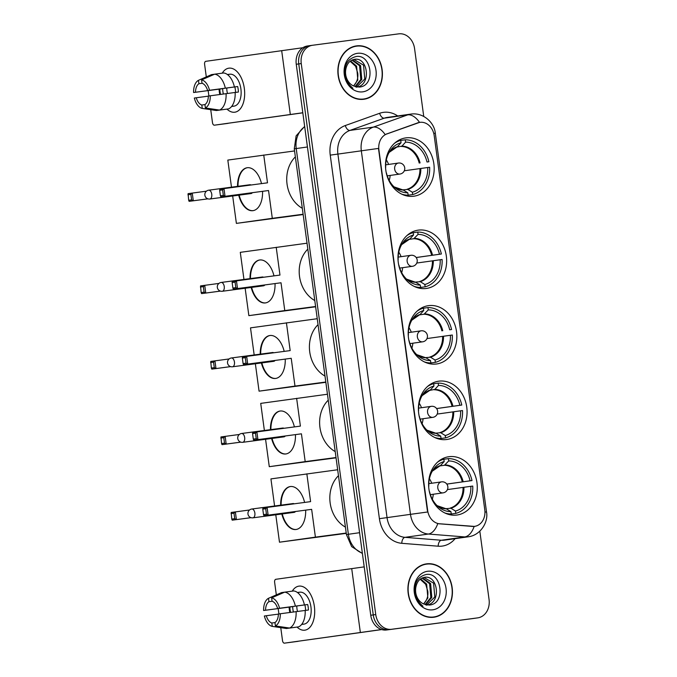 <?xml version="1.0" encoding="UTF-8"?>
<svg xmlns="http://www.w3.org/2000/svg" width="677" height="677" viewBox="0 0 677 677"><rect width="100%" height="100%" fill="white"/><g stroke="black" fill="none" stroke-linecap="round" stroke-linejoin="round"><path stroke-width="1.02" d="M448.995 456.687A29.441 24.237 82 0 0 448.826 456.713A29.441 24.237 82 0 0 428.93 489.141A29.441 24.237 82 0 0 456.882 515.036A29.441 24.237 82 0 0 457.051 515.011A29.441 24.237 82 0 0 476.947 482.583A29.441 24.237 82 0 0 448.995 456.687M418.361 230.121A29.441 24.237 82 0 0 418.2 230.146A29.441 24.237 82 0 0 398.296 262.583A29.441 24.237 82 0 0 426.256 288.47A29.441 24.237 82 0 0 426.417 288.453A29.441 24.237 82 0 0 446.321 256.016A29.441 24.237 82 0 0 418.361 230.121M428.575 305.649A29.441 24.237 82 0 0 428.406 305.665A29.441 24.237 82 0 0 408.51 338.102A29.441 24.237 82 0 0 436.462 363.989A29.441 24.237 82 0 0 436.631 363.972A29.441 24.237 82 0 0 456.526 331.535A29.441 24.237 82 0 0 428.575 305.649M438.789 381.168A29.441 24.237 82 0 0 438.62 381.193A29.441 24.237 82 0 0 418.724 413.622A29.441 24.237 82 0 0 446.676 439.517A29.441 24.237 82 0 0 446.845 439.491A29.441 24.237 82 0 0 466.741 407.055A29.441 24.237 82 0 0 438.789 381.168M405.887 137.871A29.441 24.237 82 0 0 405.726 137.896A29.441 24.237 82 0 0 385.822 170.325A29.441 24.237 82 0 0 413.782 196.22A29.441 24.237 82 0 0 413.952 196.195A29.441 24.237 82 0 0 433.847 163.758A29.441 24.237 82 0 0 405.887 137.871M419.943 122.342A14.996 12.347 82 0 0 419.85 122.351A14.996 12.347 82 0 0 417.844 122.842L387.032 133.843A14.996 12.347 82 0 0 378.9 149.82L427.669 510.534A14.996 12.347 82 0 0 439.762 523.829L472.411 526.418A14.996 12.347 82 0 0 474.653 526.351A14.996 12.347 82 0 0 484.791 509.883L434.185 135.578A14.996 12.347 82 0 0 419.943 122.342M356.534 45.884A26.936 22.172 82 0 0 356.381 45.901A26.936 22.172 82 0 0 338.17 75.587A26.936 22.172 82 0 0 363.752 99.274A26.936 22.172 82 0 0 363.904 99.257A26.936 22.172 82 0 0 382.116 69.579A26.936 22.172 82 0 0 356.534 45.884M426.569 563.848A26.936 22.172 82 0 0 426.408 563.873A26.936 22.172 82 0 0 408.206 593.551A26.936 22.172 82 0 0 433.788 617.246A26.936 22.172 82 0 0 433.94 617.221A26.936 22.172 82 0 0 452.143 587.543A26.936 22.172 82 0 0 426.569 563.848M427.669 510.534L427.636 511.99L410.474 514.342L361.323 150.776A22.223 18.287 -98 0 1 373.374 127.107A19.438 10.883 70.4 0 1 385.145 134.562L419.571 122.393M312.427 45.283L310.117 45.604A16.663 13.718 82 0 0 310.024 45.621A16.663 13.718 82 0 0 298.752 63.917L373.247 614.919A16.663 13.718 82 0 0 389.08 629.627L475.203 618.228A16.663 13.718 82 0 0 475.296 618.211A16.663 13.718 82 0 0 475.389 618.194M427.365 510.576L378.477 148.424L337.899 154.085L387.049 517.643A22.223 18.287 82 0 0 404.964 537.343L441.345 540.238A22.223 18.287 82 0 0 444.535 540.153A22.223 18.287 82 0 0 444.662 540.136L468.086 536.827A22.223 18.287 -98 0 1 467.959 536.853A22.223 18.287 -98 0 1 464.769 536.929L428.389 534.043A22.223 18.287 -98 0 1 410.474 514.342L379.399 518.684L330.241 155.126A27.774 22.857 -98 0 1 345.304 125.541L379.636 113.287A27.774 22.857 -98 0 1 397.712 115.953M474.281 526.401L437.757 523.634A19.438 10.857 94.5 0 1 428.389 534.043L404.964 537.343A5.551 3.106 -85.5 0 0 401.791 543.309A27.774 22.857 -98 0 1 379.399 518.684M423.743 116.436L414.569 48.566A16.663 13.718 82 0 0 398.736 33.85L312.613 45.257A16.663 13.718 82 0 0 312.52 45.266A16.663 13.718 82 0 0 301.248 63.57L375.752 614.564A16.663 13.718 82 0 0 391.577 629.28L477.7 617.873A16.663 13.718 82 0 0 477.793 617.856A16.663 13.718 82 0 0 489.065 599.56L479.824 531.166M432.679 617.356A26.936 22.172 82 0 0 434.626 616.832M427.187 564.059A26.936 22.172 82 0 0 425.173 564.093M362.652 99.384A26.936 22.172 82 0 0 364.598 98.859M357.151 46.087A26.936 22.172 82 0 0 355.137 46.121M309.931 45.63L307.62 45.96A16.663 13.718 82 0 0 307.527 45.968A16.663 13.718 82 0 0 296.255 64.273L370.751 615.266A16.663 13.718 82 0 0 386.584 629.982L472.707 618.575A16.663 13.718 82 0 0 472.8 618.566A16.663 13.718 82 0 0 472.893 618.55M310.117 45.604A16.663 13.718 82 0 0 310.024 45.621A16.663 13.718 82 0 0 298.752 63.917L373.247 614.919A16.663 13.718 82 0 0 389.08 629.627L475.203 618.228A16.663 13.718 82 0 0 475.296 618.211L477.793 617.856M360.638 99.417A26.665 21.943 82 0 0 361.213 99.35A26.665 21.943 82 0 0 361.366 99.333A26.665 21.943 82 0 0 361.518 99.307M363.718 99.003A26.665 21.943 82 0 0 363.871 98.977A26.665 21.943 82 0 0 381.887 69.604A26.665 21.943 82 0 0 356.567 46.154A26.665 21.943 82 0 0 356.415 46.18A26.665 21.943 82 0 0 338.398 75.553A26.665 21.943 82 0 0 363.718 99.003M346.057 68.182A13.887 11.433 82 0 0 353.521 85.954L359.115 87.088C376.116 86.216 371.749 53.847 356.263 56.504C347.005 58.848 343.374 65.897 345.355 77.652C346.759 82.357 349.307 85.903 352.971 88.281C346.463 82.679 344.161 75.985 346.057 68.182C347.369 63.113 350.17 60.168 354.46 59.356C368.305 56.673 371.597 85.971 356.204 87.155M350.559 60.913L356.618 66.151L357.811 80.004L353.589 85.987M353.419 85.911A13.887 11.433 82 0 0 357.752 73.175L355.62 66.287L350.102 61.252M352.438 59.881L360.579 65.593L361.78 79.446L355.51 86.724M351.964 60.092L359.589 65.728L360.79 79.581L355.044 86.588M353.893 59.449L363.557 65.17L364.751 79.023L356.703 86.986M357.541 53.314A19.438 16.003 82 0 0 344.28 74.682A19.438 16.003 82 0 0 362.745 91.844A19.438 16.003 82 0 0 376.006 70.476A19.438 16.003 82 0 0 357.541 53.314M354.071 46.51A26.665 21.943 82 0 0 353.919 46.527A26.665 21.943 82 0 0 353.191 46.645M219.348 91.954A22.223 12.618 82.5 0 1 219.069 89.152A22.223 12.618 82.5 0 0 219.348 91.954A22.223 12.618 82.5 0 0 219.78 94.509A22.223 12.618 82.5 0 1 219.348 91.954M222.234 73.167A22.223 12.618 82.5 0 1 234.961 69.841A22.223 12.618 82.5 0 1 244.329 88.425A22.223 12.618 82.5 0 1 240.191 108.98A22.223 12.618 82.5 0 1 226.964 109.099A22.223 12.618 82.5 0 0 234.758 112.213A22.223 12.618 82.5 0 0 244.329 88.425A22.223 12.618 82.5 0 0 228.919 68.165A22.223 12.618 82.5 0 0 222.234 73.167M302.864 47.72L205.783 61.328A2.776 1.574 -97.5 0 0 204.598 64.298L206.299 76.899M302.805 112.746L214.414 125.177A2.776 1.574 -97.5 0 0 214.414 125.177L302.822 112.831M227.997 123.383A2.776 1.574 82.5 0 0 228.005 123.383A2.776 1.574 82.5 0 1 228.005 123.383L214.406 125.177A2.776 1.574 -97.5 0 1 212.485 122.647L210.733 109.682M208.88 95.973L208.152 90.608M223.402 94.018A11.111 6.305 -97.5 0 1 222.868 91.429A11.111 6.305 -97.5 0 1 222.699 88.653L195.501 92.25A11.111 6.305 82.5 0 1 198.92 83.711L202.101 83.288M235.147 92.478L238.414 92.038A16.104 9.148 82.5 0 0 238.177 89.271A16.104 9.148 82.5 0 0 237.669 86.538L234.403 86.961A18.33 10.409 82.5 0 0 223.723 72.972L214.651 74.174L201.585 79.886L202.042 83.271A11.111 6.305 82.5 0 1 207.602 90.54L234.792 86.944A11.111 6.305 -97.5 0 1 235.368 89.669A11.111 6.305 -97.5 0 1 235.537 92.419M227.48 93.477A11.111 6.305 82.5 0 1 226.956 90.887A11.111 6.305 82.5 0 1 226.778 88.002M220.533 94.408A16.104 9.148 82.5 0 1 220.059 91.827A16.104 9.148 82.5 0 1 219.822 89.051L193.58 92.521A14.445 8.2 82.5 0 1 198.463 80.326L198.92 83.711M227.396 74.529L229.723 74.216A16.104 9.148 82.5 0 1 240.894 88.907A16.104 9.148 82.5 0 1 233.954 106.154L231.627 106.467A16.104 9.148 82.5 0 0 232.803 106.052L231.847 106.179M204.928 104.588A11.111 6.305 82.5 0 0 208.347 96.049L235.147 92.461A18.33 10.409 82.5 0 1 228.572 108.887L219.509 110.08L205.385 107.973L204.928 104.588L201.805 105.028L202.262 108.413L216.386 110.52L225.449 109.293M234.403 86.961L207.602 90.54M214.651 74.174A18.33 10.409 82.5 0 1 225.339 88.162M226.084 93.663A18.33 10.409 82.5 0 1 219.509 110.08M201.585 79.886A14.445 8.2 82.5 0 1 209.523 90.269M210.268 95.779A14.445 8.2 82.5 0 1 205.385 107.973M202.262 108.413A14.445 8.2 82.5 0 1 194.324 98.03L208.338 96.151M201.805 105.028A11.111 6.305 82.5 0 1 196.245 97.759M227.413 74.538A16.104 9.148 82.5 0 1 228.555 74.605L227.658 74.724M209.684 75.418L211.486 74.631A18.33 10.409 82.5 0 1 211.529 74.614L198.463 80.326M214.567 74.216L211.529 74.614M195.501 92.25L193.58 92.521M222.699 88.653L219.822 89.051M237.669 86.538L234.792 86.944M430.665 617.39A26.665 21.943 82 0 0 431.249 617.322A26.665 21.943 82 0 0 431.401 617.297A26.665 21.943 82 0 0 431.554 617.28M433.745 616.967A26.665 21.943 82 0 0 433.898 616.95A26.665 21.943 82 0 0 451.923 587.577A26.665 21.943 82 0 0 426.603 564.127A26.665 21.943 82 0 0 426.451 564.144A26.665 21.943 82 0 0 408.434 593.517A26.665 21.943 82 0 0 433.745 616.967M416.093 586.155A13.887 11.433 82 0 0 423.557 603.926L429.142 605.052C446.143 604.189 441.785 571.811 426.29 574.477C417.04 576.812 413.402 583.862 415.382 595.616C416.795 600.321 419.334 603.867 422.998 606.245C416.499 600.651 414.189 593.949 416.093 586.155C417.396 581.086 420.197 578.141 424.496 577.329C438.341 574.638 441.624 603.943 426.231 605.128M420.595 578.877L426.645 584.116L427.847 597.969L423.624 603.96M423.455 603.884A13.887 11.433 82 0 0 427.788 591.148L425.655 584.259L420.138 579.224M422.473 577.853L430.614 583.557L431.816 597.41L425.537 604.696M421.999 578.056L429.624 583.701L430.817 597.554L425.08 604.553M423.929 577.422L433.585 583.142L434.786 596.996L426.738 604.959M427.568 571.278A19.438 16.003 82 0 0 414.307 592.646A19.438 16.003 82 0 0 432.781 609.816A19.438 16.003 82 0 0 446.041 588.448A19.438 16.003 82 0 0 427.568 571.278M424.107 564.483A26.665 21.943 82 0 0 423.954 564.5A26.665 21.943 82 0 0 423.227 564.618M405.278 139.8A27.774 22.857 82 0 1 428.888 161.744L426.975 161.998A25.438 20.945 82 0 0 405.591 142.128L405.278 139.8L400.75 140.435M412.682 194.57L412.369 192.243A25.438 20.945 82 0 0 427.72 167.507L429.633 167.253A27.774 22.857 82 0 1 412.682 194.57L406.428 195.408M405.371 195.56L408.146 195.171A27.774 22.857 82 0 1 401.723 194.147M397.737 140.824L400.742 140.401A27.774 22.857 82 0 0 394.547 143.245M386.296 172.99L386.449 172.965A25.438 20.945 82 0 0 395.317 188.028A25.438 20.945 82 0 0 407.833 192.843L408.146 195.171M385.704 167.464L385.704 167.464A25.438 20.945 82 0 1 390.079 150.895A25.438 20.945 82 0 1 401.055 142.729L400.742 140.401M427.72 167.507L404.296 170.782M402.84 189.856L407.799 189.425L412.369 192.243M407.833 192.843L403.272 190.025A22.036 18.135 82 0 1 394.014 186.844L402.722 189.848M396.917 147.027L389.148 152.401A22.036 18.135 82 0 1 397.407 146.706L401.055 142.729M295.367 156.861A30.55 25.151 82 0 0 302.323 208.313M428.888 161.744L426.975 161.998M405.591 142.128L401.943 146.105L396.62 147.121M386.322 159.916A20.885 17.187 -98 0 1 388.615 164.426M390.164 175.428A20.885 17.187 -98 0 1 389.216 180.404M262.566 191.346A21.664 12.304 82.5 0 1 252.902 210.674A21.664 12.304 82.5 0 1 238.71 195.188M207.966 198.852L189.111 201.348L188.68 200.282L188.071 193.647L206.443 191.176M231.483 187.182L227.819 160.085L294.563 150.937M303.161 214.541L236.383 223.385L232.676 195.983M207.89 198.826L189.111 201.348M237.542 186.378A21.664 12.304 82.5 0 1 247.215 167.727A21.664 12.304 82.5 0 1 261.508 183.611M236.383 223.385L272.298 218.316L268.541 190.525L220.837 196.872L268.541 190.525M222.598 189.89L223.342 195.391L225.026 196.288L223.985 188.578L222.598 189.89L219.67 190.305L219.797 189.171L267.5 182.815L263.742 155.016M303.118 214.237L272.298 218.316M187.935 194.781L190.872 194.367L192.251 193.055L193.292 200.764L191.616 199.867L190.872 194.367M188.68 200.282L191.616 199.867M223.342 195.391L220.406 195.805L220.837 196.872M219.67 190.305L220.406 195.805M251.023 184.999A4.443 2.522 -97.5 0 0 249.931 184.736L208.685 190.195A4.443 2.522 82.5 0 1 208.685 190.195A4.443 2.522 82.5 0 1 211.766 194.248A4.443 2.522 82.5 0 1 209.862 199.004A4.443 2.522 82.5 0 1 209.853 199.013L251.099 193.546A4.443 2.522 -97.5 0 0 251.108 193.546A4.443 2.522 -97.5 0 0 252.335 192.708M253.13 210.64A21.664 12.304 82.5 0 1 239.159 195.128M237.991 186.319A21.664 12.304 82.5 0 1 247.443 167.701M413.224 232.693L417.751 232.059A27.774 22.857 82 0 1 441.362 254.002L416.194 257.539M425.156 286.82L424.843 284.501A25.438 20.945 82 0 0 440.194 259.756L442.106 259.503A27.774 22.857 82 0 1 425.156 286.82L418.902 287.666M417.844 287.818L420.62 287.42A27.774 22.857 82 0 1 414.197 286.396M410.211 233.074L413.215 232.651A27.774 22.857 82 0 0 407.021 235.503M398.77 265.24L398.922 265.223A25.438 20.945 82 0 0 407.791 280.278A25.438 20.945 82 0 0 420.307 285.102L420.62 287.42M398.178 259.723L398.178 259.723A25.438 20.945 82 0 1 402.553 243.153A25.438 20.945 82 0 1 413.529 234.978L413.215 232.651M440.194 259.756L416.77 263.04M415.314 282.114L420.273 281.683L424.843 284.501M420.307 285.102L415.737 282.284A22.036 18.135 82 0 1 406.488 279.093L415.196 282.106M409.39 239.286L401.622 244.659A22.036 18.135 82 0 1 409.881 238.956L413.529 234.978M307.832 249.119A30.55 25.151 82 0 0 314.788 300.563M441.362 254.002L439.449 254.256A25.438 20.945 82 0 0 418.064 234.377L417.751 232.059M416.169 257.514L439.449 254.256M418.064 234.377L413.791 238.71L409.094 239.37M398.795 252.166A20.885 17.187 -98 0 1 401.089 256.685M402.637 267.686A20.885 17.187 -98 0 1 401.689 272.653M275.04 283.604A21.664 12.304 82.5 0 1 265.376 302.932A21.664 12.304 82.5 0 1 251.184 287.446M220.44 291.11L201.585 293.606L201.154 292.54L200.544 285.897L218.916 283.426M243.957 279.432L240.293 252.343L307.036 243.195M315.634 306.799L248.857 315.643L245.15 288.241M220.355 291.085L201.585 293.606M250.016 278.628A21.664 12.304 82.5 0 1 259.689 259.985A21.664 12.304 82.5 0 1 273.982 275.861M248.857 315.643L284.772 310.574L281.014 282.774L233.311 289.13L281.014 282.774M235.071 282.14L235.816 287.649L237.5 288.537L236.459 280.837L235.071 282.14L232.143 282.554L232.27 281.42L279.973 275.074L276.216 247.274M315.592 306.495L284.772 310.574M200.409 287.031L203.345 286.616L204.725 285.305L205.766 293.014L204.09 292.125L203.345 286.616M201.154 292.54L204.09 292.125M235.816 287.649L232.88 288.063L233.311 289.13M232.143 282.554L232.88 288.063M221.142 282.453A4.443 2.522 82.5 0 1 221.159 282.453A4.443 2.522 82.5 0 1 224.239 286.506A4.443 2.522 82.5 0 1 222.335 291.262A4.443 2.522 82.5 0 1 222.327 291.262L263.573 285.804A4.443 2.522 -97.5 0 0 263.581 285.804A4.443 2.522 -97.5 0 0 264.809 284.958M263.497 277.248A4.443 2.522 -97.5 0 0 262.405 276.995A4.443 2.522 -97.5 0 0 262.388 276.995M265.604 302.898A21.664 12.304 82.5 0 1 251.632 287.378M250.465 278.569A21.664 12.304 82.5 0 1 259.917 259.951M427.957 307.578A27.774 22.857 82 0 1 451.576 329.521L449.663 329.775A25.438 20.945 82 0 0 428.279 309.897L427.957 307.578L423.43 308.213M435.362 362.347L435.049 360.02A25.438 20.945 82 0 0 450.408 335.276L452.321 335.022A27.774 22.857 82 0 1 435.362 362.347L429.116 363.185M428.059 363.337L430.834 362.948A27.774 22.857 82 0 1 424.411 361.916M420.425 308.602L423.43 308.179A27.774 22.857 82 0 0 417.227 311.022M408.984 340.768L409.136 340.743A25.438 20.945 82 0 0 417.997 355.797A25.438 20.945 82 0 0 430.521 360.621L430.834 362.948M423.43 308.179L423.743 310.498A25.438 20.945 82 0 0 412.758 318.672A25.438 20.945 82 0 0 408.392 335.242L408.231 335.259M450.408 335.276L426.984 338.559M425.52 357.634L430.487 357.202L435.049 360.02M430.521 360.621L425.951 357.803A22.036 18.135 82 0 1 416.693 354.621L425.401 357.625M419.596 314.805L411.828 320.179A22.036 18.135 82 0 1 420.095 314.475L423.743 310.498M318.046 324.638A30.55 25.151 82 0 0 325.002 376.09M451.576 329.521L449.663 329.775M428.279 309.897L424.005 314.23L419.3 314.898M409.01 327.685A20.885 17.187 -98 0 1 411.303 332.204M412.852 343.205A20.885 17.187 -98 0 1 411.895 348.173M285.245 359.123A21.664 12.304 82.5 0 1 275.59 378.451A21.664 12.304 82.5 0 1 261.39 362.965M230.654 366.629L211.791 369.126L211.359 368.06L210.75 361.416L229.122 358.954M254.171 354.951L250.507 327.863L317.242 318.715M325.849 382.319L259.063 391.162L255.364 363.761M230.569 366.604L211.791 369.126M260.222 354.156A21.664 12.304 82.5 0 1 269.903 335.504A21.664 12.304 82.5 0 1 284.196 351.388M259.063 391.162L294.986 386.093L291.22 358.294L243.525 364.649L291.22 358.294M245.286 357.659L246.03 363.168L247.706 364.057L246.665 356.356L245.286 357.659L242.349 358.074L242.484 356.94L290.179 350.593L286.422 322.794M325.806 382.014L294.986 386.093M210.615 362.55L213.551 362.136L214.939 360.833L215.98 368.533L214.296 367.645L213.551 362.136M211.359 368.06L214.296 367.645M246.03 363.168L243.094 363.583L243.525 364.649M242.349 358.074L243.094 363.583M273.703 352.776A4.443 2.522 -97.5 0 0 272.611 352.514L231.365 357.972A4.443 2.522 82.5 0 1 231.365 357.972A4.443 2.522 82.5 0 1 234.445 362.026A4.443 2.522 82.5 0 1 232.549 366.782A4.443 2.522 82.5 0 1 232.533 366.782L273.779 361.323A4.443 2.522 -97.5 0 0 273.796 361.323A4.443 2.522 -97.5 0 0 275.014 360.477M275.818 378.418A21.664 12.304 82.5 0 1 261.847 362.906M260.679 354.096A21.664 12.304 82.5 0 1 270.131 335.479M433.644 383.732L438.171 383.097A27.774 22.857 82 0 1 461.782 405.041L436.614 408.586M445.576 437.867L445.263 435.539A25.438 20.945 82 0 0 460.614 410.804L462.526 410.55A27.774 22.857 82 0 1 445.576 437.867L439.322 438.704M438.273 438.857L441.04 438.468A27.774 22.857 82 0 1 434.617 437.444M430.64 384.121L433.635 383.698A27.774 22.857 82 0 0 427.441 386.542M419.19 416.287L419.342 416.262A25.438 20.945 82 0 0 428.211 431.325A25.438 20.945 82 0 0 440.727 436.14L441.04 438.468M418.598 410.761L418.598 410.761A25.438 20.945 82 0 1 422.973 394.192A25.438 20.945 82 0 1 433.949 386.025L433.635 383.698M460.614 410.804L437.198 414.079M435.734 433.153L440.693 432.721L445.263 435.539M440.727 436.14L436.166 433.322A22.036 18.135 82 0 1 426.908 430.14L435.616 433.145M422.05 395.69A22.036 18.135 82 0 1 430.301 390.003L433.949 386.025M328.26 400.158A30.55 25.151 82 0 0 335.217 451.61M461.782 405.041L459.869 405.295A25.438 20.945 82 0 0 438.484 385.425L438.171 383.097M436.589 408.553L459.869 405.295M438.484 385.425L434.837 389.402L429.514 390.417M419.215 403.213A20.885 17.187 -98 0 1 421.509 407.723M423.066 418.724A20.885 17.187 -98 0 1 422.109 423.7M295.46 434.642A21.664 12.304 82.5 0 1 285.796 453.971A21.664 12.304 82.5 0 1 271.604 438.484M240.86 442.149L222.005 444.645L221.574 443.579L220.964 436.944L239.336 434.473M264.377 430.479L260.721 403.382L327.456 394.234M336.054 457.838L269.277 466.681L265.57 439.28M240.784 442.123L222.005 444.645M270.436 429.675A21.664 12.304 82.5 0 1 280.109 411.024A21.664 12.304 82.5 0 1 294.402 426.908M269.277 466.681L305.192 461.612L301.434 433.822L253.74 440.168L301.434 433.822M255.5 433.187L256.245 438.688L257.92 439.585L256.879 431.875L255.5 433.187L252.563 433.602L252.69 432.468L300.393 426.112L296.636 398.313M336.012 457.534L305.192 461.612M220.829 438.07L223.765 437.664L225.145 436.352L226.186 444.053L224.51 443.164L223.765 437.664M221.574 443.579L224.51 443.164M256.245 438.688L253.308 439.102L253.74 440.168M252.563 433.602L253.308 439.102M283.917 428.296A4.443 2.522 -97.5 0 0 282.825 428.033L241.579 433.492A4.443 2.522 82.5 0 1 241.579 433.492A4.443 2.522 82.5 0 1 244.659 437.545A4.443 2.522 82.5 0 1 242.755 442.301A4.443 2.522 82.5 0 1 242.747 442.309L283.993 436.843A4.443 2.522 -97.5 0 0 284.002 436.843A4.443 2.522 -97.5 0 0 285.229 436.005M286.024 453.937A21.664 12.304 82.5 0 1 272.052 438.425M270.893 429.616A21.664 12.304 82.5 0 1 280.337 410.998M443.858 459.26L448.386 458.617A27.774 22.857 82 0 1 471.996 480.56L446.82 484.106M455.79 513.386L455.469 511.059A25.438 20.945 82 0 0 470.828 486.323L472.741 486.069A27.774 22.857 82 0 1 455.79 513.386L449.536 514.232M448.479 514.376L451.254 513.987A27.774 22.857 82 0 1 444.831 512.963M440.845 459.641L443.85 459.218A27.774 22.857 82 0 0 437.647 462.061M429.404 491.807L429.556 491.79A25.438 20.945 82 0 0 438.417 506.845A25.438 20.945 82 0 0 450.941 511.66L451.254 513.987M428.812 486.281L428.812 486.281A25.438 20.945 82 0 1 433.187 469.711A25.438 20.945 82 0 1 444.163 461.545L443.85 459.218M470.828 486.323L447.404 489.598M445.94 508.681L450.907 508.241L455.469 511.059M450.941 511.66L446.371 508.842A22.036 18.135 82 0 1 437.114 505.66M432.256 471.209A22.036 18.135 82 0 1 440.515 465.522L444.163 461.545M338.466 475.677A30.55 25.151 82 0 0 345.422 527.129M471.996 480.56L470.083 480.814A25.438 20.945 82 0 0 448.699 460.944L448.386 458.617M446.803 484.072L470.083 480.814M448.699 460.944L444.425 465.277L439.728 465.937M429.43 478.732A20.885 17.187 -98 0 1 431.723 483.243M433.272 494.244A20.885 17.187 -98 0 1 432.324 499.22M305.665 510.17A21.664 12.304 82.5 0 1 296.01 529.499A21.664 12.304 82.5 0 1 281.818 514.004M251.074 517.668L232.211 520.164L231.788 519.098L231.17 512.464L249.542 509.993M274.591 505.998L270.927 478.901L337.671 469.753M346.269 533.358L279.483 542.201L275.784 514.808M250.989 517.643L232.211 520.164M280.65 505.194A21.664 12.304 82.5 0 1 290.323 486.543A21.664 12.304 82.5 0 1 304.616 502.427M279.483 542.201L315.406 537.14L311.648 509.341L263.945 515.696L311.648 509.341M265.706 508.706L266.45 514.207L268.134 515.104L267.093 507.395L265.706 508.706L262.769 509.121L262.904 507.987L310.599 501.632L306.842 473.832M346.226 533.053L315.406 537.14M231.043 513.598L233.98 513.183L235.359 511.871L236.4 519.581L234.716 518.684L233.98 513.183M231.788 519.098L234.716 518.684M266.45 514.207L263.514 514.622L263.945 515.696M262.769 509.121L263.514 514.622M251.776 509.019A4.443 2.522 82.5 0 1 251.785 509.019A4.443 2.522 82.5 0 1 254.874 513.073A4.443 2.522 82.5 0 1 252.97 517.829A4.443 2.522 82.5 0 1 252.953 517.829L294.199 512.362A4.443 2.522 -97.5 0 0 294.216 512.362A4.443 2.522 -97.5 0 0 295.434 511.524M294.131 503.815A4.443 2.522 -97.5 0 0 293.039 503.553A4.443 2.522 -97.5 0 0 293.023 503.553M296.238 529.465A21.664 12.304 82.5 0 1 282.267 513.945M281.099 505.135A21.664 12.304 82.5 0 1 290.551 486.518M289.375 609.918A22.223 12.618 82.5 0 1 289.104 607.125A22.223 12.618 82.5 0 0 289.375 609.918A22.223 12.618 82.5 0 0 289.807 612.473A22.223 12.618 82.5 0 1 289.375 609.918M292.261 591.139A22.223 12.618 82.5 0 1 304.997 587.814A22.223 12.618 82.5 0 1 314.365 606.397A22.223 12.618 82.5 0 1 310.218 626.944A22.223 12.618 82.5 0 1 297 627.063A22.223 12.618 82.5 0 0 304.785 630.185A22.223 12.618 82.5 0 0 314.365 606.397A22.223 12.618 82.5 0 0 298.955 586.13L298.955 586.13A22.223 12.618 82.5 0 0 292.261 591.139M364.209 566.869L275.818 579.3A2.776 1.574 -97.5 0 0 274.625 582.271L276.326 594.863M381.574 629.534L284.45 643.15L381.735 629.585M298.041 641.347A2.776 1.574 82.5 0 1 298.032 641.347A2.776 1.574 82.5 0 1 298.041 641.347L284.442 643.15A2.776 1.574 -97.5 0 1 282.512 640.62L280.76 627.655M278.907 613.946L278.188 608.581M293.437 611.991A11.111 6.305 -97.5 0 1 292.904 609.402A11.111 6.305 -97.5 0 1 292.735 606.617L265.536 610.222A11.111 6.305 82.5 0 1 268.955 601.675L272.137 601.261M280.295 613.743A14.445 8.2 82.5 0 1 275.412 625.946L274.955 622.561A11.111 6.305 82.5 0 0 278.374 614.014L308.441 610.011A16.104 9.148 82.5 0 0 308.204 607.235A16.104 9.148 82.5 0 0 307.697 604.51L304.43 604.925A18.33 10.409 82.5 0 0 293.75 590.945L284.687 592.147L271.621 597.85L272.078 601.235A11.111 6.305 82.5 0 1 277.629 608.513L304.828 604.908A11.111 6.305 -97.5 0 1 305.395 607.633A11.111 6.305 -97.5 0 1 305.572 610.392M297.516 611.449A11.111 6.305 82.5 0 1 296.983 608.86A11.111 6.305 82.5 0 1 296.814 605.974M290.568 612.372A16.104 9.148 82.5 0 1 290.094 609.791A16.104 9.148 82.5 0 1 289.858 607.024L263.615 610.493A14.445 8.2 82.5 0 1 268.498 598.29L268.955 601.675M297.431 592.493L299.759 592.189A16.104 9.148 82.5 0 1 310.929 606.88A16.104 9.148 82.5 0 1 303.981 624.126L301.654 624.431M301.671 624.414A16.104 9.148 82.5 0 0 302.839 624.025L301.883 624.152M305.175 610.434A18.33 10.409 82.5 0 1 298.608 626.851L289.544 628.053L275.412 625.946M295.485 627.291L286.422 628.493A18.33 10.409 82.5 0 1 286.269 628.476A18.33 10.409 82.5 0 1 286.126 628.451M304.43 604.925L277.629 608.513M284.687 592.147A18.33 10.409 82.5 0 1 295.367 606.127M296.111 611.636A18.33 10.409 82.5 0 1 289.544 628.053M271.621 597.85A14.445 8.2 82.5 0 1 279.55 608.242M274.964 622.586L271.832 623.001L272.289 626.386L286.422 628.493M272.289 626.386A14.445 8.2 82.5 0 1 264.36 615.994L278.374 614.124M271.832 623.001A11.111 6.305 82.5 0 1 266.281 615.723M297.448 592.51A16.104 9.148 82.5 0 1 298.582 592.57L297.685 592.688M281.471 592.62A18.33 10.409 82.5 0 1 281.514 592.603A18.33 10.409 82.5 0 1 281.564 592.587L268.498 598.29M284.594 592.18L281.564 592.587M265.536 610.222L263.615 610.493M292.735 606.617L289.858 607.024M307.697 604.51L304.828 604.908M417.844 122.842L417.396 122.909M387.032 133.843L386.584 133.902M439.762 523.829L439.314 523.888M472.411 526.418L471.954 526.486M455.122 538.664A27.774 22.857 -98 0 1 442.157 546.094A27.774 22.857 -98 0 1 438.171 546.204L401.791 543.309M387.379 117.409A22.223 18.287 82 0 0 387.252 117.426A22.223 18.287 82 0 0 384.282 118.162L349.95 130.416L373.374 127.107L407.706 114.862A22.223 18.287 -98 0 1 410.677 114.125A22.223 18.287 -98 0 1 410.804 114.108M419.537 122.393A19.438 10.883 70.4 0 0 407.706 114.862L384.282 118.162A5.551 3.106 -109.6 0 1 379.636 113.287M484.96 512.108L486.518 511.922L435.311 133.217L433.754 133.403M474.653 526.351L474.162 526.418A19.438 10.857 94.5 0 1 464.769 536.929L441.345 540.238A5.551 3.106 -85.5 0 0 438.171 546.204M477.7 617.873L472.707 618.575M301.248 63.57L296.255 64.273M375.752 614.564L370.751 615.266M391.577 629.28L386.584 629.982M345.304 125.541A5.551 3.106 -109.6 0 0 349.95 130.416A22.223 18.287 82 0 0 337.899 154.085L330.241 155.126M304.701 126.717A22.223 18.287 82 0 0 296.221 148.559L307.434 146.977M362.398 553.49L351.659 546.618L346.429 534.568L294.275 148.847L296.221 148.559L348.376 534.28L359.589 532.697M346.429 534.568L348.376 534.28A22.223 18.287 82 0 0 362.356 553.151M290.315 114.472L281.674 50.623M407.799 189.425A22.036 18.135 82 0 0 420.815 168.455M407.105 189.255A21.774 17.924 82 0 0 419.943 168.573M420.07 162.945A22.036 18.135 82 0 0 401.943 146.105M419.198 163.072A21.774 17.924 82 0 0 401.317 146.452M398.44 163.039A5.551 5.551 0 0 1 404.719 167.794A5.551 5.551 0 0 1 399.989 174.04A5.551 4.57 -98 0 1 399.963 174.048A5.551 4.57 -98 0 1 394.683 169.14A5.551 4.57 -98 0 1 398.44 163.039A5.551 4.57 -98 0 1 398.474 163.039L385.704 164.841M420.273 281.683A22.036 18.135 82 0 0 433.288 260.704M419.579 281.514A21.774 17.924 82 0 0 432.417 260.831M432.544 255.204A22.036 18.135 82 0 0 414.417 238.355M431.672 255.322A21.774 17.924 82 0 0 413.791 238.71M398.178 257.091L410.914 255.297A5.551 5.551 0 0 1 417.193 260.053A5.551 5.551 0 0 1 412.462 266.298A5.551 4.57 -98 0 1 412.437 266.298A5.551 4.57 -98 0 1 407.156 261.398A5.551 4.57 -98 0 1 410.914 255.297A5.551 4.57 -98 0 1 410.947 255.288M430.487 357.202A22.036 18.135 82 0 0 443.503 336.232M429.793 357.033A21.774 17.924 82 0 0 442.623 336.351M442.758 330.723A22.036 18.135 82 0 0 424.631 313.874M441.878 330.85A21.774 17.924 82 0 0 424.005 314.23M421.128 330.816A5.551 5.551 0 0 1 427.407 335.572A5.551 5.551 0 0 1 422.676 341.817A5.551 4.57 -98 0 1 422.643 341.826A5.551 4.57 -98 0 1 417.37 336.918A5.551 4.57 -98 0 1 421.128 330.816A5.551 4.57 -98 0 1 421.153 330.816L408.383 332.61M440.693 432.721A22.036 18.135 82 0 0 453.708 411.751M439.999 432.552A21.774 17.924 82 0 0 452.837 411.87M452.964 406.242A22.036 18.135 82 0 0 434.837 389.402M452.092 406.369A21.774 17.924 82 0 0 434.211 389.749M418.598 408.138L431.334 406.335A5.551 5.551 0 0 1 437.613 411.091A5.551 5.551 0 0 1 432.891 417.337A5.551 4.57 -98 0 1 432.857 417.345A5.551 4.57 -98 0 1 427.576 412.437A5.551 4.57 -98 0 1 431.334 406.335A5.551 4.57 -98 0 1 431.367 406.335M450.907 508.241A22.036 18.135 82 0 0 463.923 487.271M450.213 508.072A21.774 17.924 82 0 0 463.043 487.389M463.178 481.77A22.036 18.135 82 0 0 445.051 464.921M462.298 481.889A21.774 17.924 82 0 0 444.425 465.277M428.803 483.657L441.548 481.863A5.551 5.551 0 0 1 447.827 486.619A5.551 5.551 0 0 1 443.096 492.856A5.551 4.57 -98 0 1 443.063 492.864A5.551 4.57 -98 0 1 437.791 487.956A5.551 4.57 -98 0 1 441.548 481.863A5.551 4.57 -98 0 1 441.582 481.855M360.342 632.445L351.71 568.595M435.311 133.217C434.38 122.376 422.99 112.196 410.854 114.1L387.252 117.426M468.086 536.827C480.509 535.397 488.557 522.102 486.518 511.922M312.52 45.266L307.527 45.968M472.8 618.566L475.296 618.211M294.275 148.847L296.12 135.857L304.658 126.396M361.366 99.333L363.871 98.977M353.919 46.527L356.415 46.18M210.682 109.674L216.234 110.503M431.401 617.297L433.898 616.95M423.954 564.5L426.451 564.144M208.685 190.195A4.443 4.443 0 0 0 204.86 195.196A4.443 4.443 0 0 0 209.853 199.013M399.989 174.04L387.252 175.842M262.405 276.995L221.159 282.453A4.443 4.443 0 0 0 217.334 287.454A4.443 4.443 0 0 0 222.327 291.262M412.462 266.298L399.726 268.092M231.365 357.972A4.443 4.443 0 0 0 227.548 362.974A4.443 4.443 0 0 0 232.533 366.782M422.676 341.817L409.94 343.611M422.042 395.698L429.81 390.324M241.579 433.492A4.443 4.443 0 0 0 237.754 438.493A4.443 4.443 0 0 0 242.747 442.309M432.891 417.337L420.146 419.139M437.105 505.651L445.821 508.664M432.248 471.226L440.016 465.844M293.039 503.553L251.785 509.019A4.443 4.443 0 0 0 247.968 514.021A4.443 4.443 0 0 0 252.953 517.829M443.096 492.856L430.36 494.659M280.718 627.647L286.269 628.476M279.711 593.39L281.514 592.603"/></g></svg>
